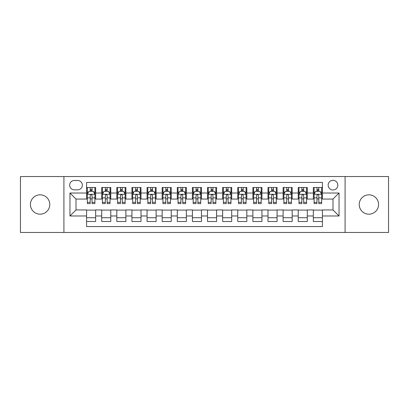 <?xml version="1.0" encoding="UTF-8"?>
<svg xmlns="http://www.w3.org/2000/svg" width="409" height="409" viewBox="0 0 409 409"><rect width="100%" height="100%" fill="white"/><g stroke="black" fill="none" stroke-linecap="round" stroke-linejoin="round"><path stroke-width="0.61" d="M368.898 194.827A9.673 9.673 0 0 0 359.225 204.5A9.673 9.673 0 0 0 368.898 214.173A9.673 9.673 0 0 0 378.57 204.5A9.673 9.673 0 0 0 368.898 194.827M40.102 194.827A9.673 9.673 0 0 0 30.43 204.5A9.673 9.673 0 0 0 40.102 214.173A9.673 9.673 0 0 0 49.775 204.5A9.673 9.673 0 0 0 40.102 194.827M332.992 180.313A4.836 4.836 0 0 0 328.156 185.149A4.836 4.836 0 0 0 332.992 189.986A4.836 4.836 0 0 0 337.834 185.149A4.836 4.836 0 0 0 332.992 180.313M345.089 232.465L388.55 232.465L388.55 176.535L345.089 176.535L345.089 232.465L63.911 232.465L63.911 176.535L20.45 176.535L20.45 232.465L63.911 232.465M322.415 187.496L313.345 187.496L313.345 193.012L307.297 193.012L307.297 199.06L313.345 199.06L313.345 193.012M307.297 193.012L307.297 187.496L298.227 187.496L298.227 193.012L292.179 193.012L292.179 199.06L298.227 199.06L298.227 193.012M292.179 193.012L292.179 187.496L283.11 187.496L283.11 193.012L277.062 193.012L277.062 199.06L283.11 199.06L283.11 193.012M277.062 193.012L277.062 187.496L267.992 187.496L267.992 193.012L261.944 193.012L261.944 199.06L267.992 199.06L267.992 193.012M261.944 193.012L261.944 187.496L252.874 187.496L252.874 193.012L246.826 193.012L246.826 199.06L252.874 199.06L252.874 193.012M246.826 193.012L246.826 187.496L237.757 187.496L237.757 193.012L231.709 193.012L231.709 199.06L237.757 199.06L237.757 193.012M231.709 193.012L231.709 187.496L222.639 187.496L222.639 193.012L216.596 193.012L216.596 199.06L222.639 199.06L222.639 193.012M216.596 193.012L216.596 187.496L207.521 187.496L207.521 193.012L201.479 193.012L201.479 199.06L207.521 199.06L207.521 193.012M201.479 193.012L201.479 187.496L192.404 187.496L192.404 193.012L186.361 193.012L186.361 199.06L192.404 199.06L192.404 193.012M186.361 193.012L186.361 187.496L177.291 187.496L177.291 193.012L171.243 193.012L171.243 199.06L177.291 199.06L177.291 193.012M171.243 193.012L171.243 187.496L162.174 187.496L162.174 193.012L156.126 193.012L156.126 199.06L162.174 199.06L162.174 193.012M156.126 193.012L156.126 187.496L147.056 187.496L147.056 193.012L141.008 193.012L141.008 199.06L147.056 199.06L147.056 193.012M141.008 193.012L141.008 187.496L131.938 187.496L131.938 193.012L125.89 193.012L125.89 199.06L131.938 199.06L131.938 193.012M125.89 193.012L125.89 187.496L116.821 187.496L116.821 193.012L110.773 193.012L110.773 199.06L116.821 199.06L116.821 193.012M110.773 193.012L110.773 187.496L101.703 187.496L101.703 199.06L95.655 199.06L95.655 187.496L86.585 187.496M86.585 221.504L95.655 221.504L95.655 209.94L101.703 209.94L101.703 221.504L110.773 221.504L110.773 209.94L116.821 209.94L116.821 215.988L110.773 215.988M116.821 215.988L116.821 221.504L125.89 221.504L125.89 209.94L131.938 209.94L131.938 215.988L125.89 215.988M131.938 215.988L131.938 221.504L141.008 221.504L141.008 209.94L147.056 209.94L147.056 215.988L141.008 215.988M147.056 215.988L147.056 221.504L156.126 221.504L156.126 209.94L162.174 209.94L162.174 215.988L156.126 215.988M162.174 215.988L162.174 221.504L171.243 221.504L171.243 209.94L177.291 209.94L177.291 215.988L171.243 215.988M177.291 215.988L177.291 221.504L186.361 221.504L186.361 209.94L192.404 209.94L192.404 215.988L186.361 215.988M192.404 215.988L192.404 221.504L201.479 221.504L201.479 209.94L207.521 209.94L207.521 215.988L201.479 215.988M207.521 215.988L207.521 221.504L216.596 221.504L216.596 209.94L222.639 209.94L222.639 215.988L216.596 215.988M222.639 215.988L222.639 221.504L231.709 221.504L231.709 209.94L237.757 209.94L237.757 215.988L231.709 215.988M237.757 215.988L237.757 221.504L246.826 221.504L246.826 209.94L252.874 209.94L252.874 215.988L246.826 215.988M252.874 215.988L252.874 221.504L261.944 221.504L261.944 209.94L267.992 209.94L267.992 215.988L261.944 215.988M267.992 215.988L267.992 221.504L277.062 221.504L277.062 209.94L283.11 209.94L283.11 215.988L277.062 215.988M283.11 215.988L283.11 221.504L292.179 221.504L292.179 209.94L298.227 209.94L298.227 215.988L292.179 215.988M298.227 215.988L298.227 221.504L307.297 221.504L307.297 209.94L313.345 209.94L313.345 215.988L307.297 215.988M74.341 189.837L77.669 189.837A4.688 4.688 0 0 0 82.352 185.149A4.688 4.688 0 0 0 77.669 180.466L74.341 180.466A4.688 4.688 0 0 0 69.658 185.149A4.688 4.688 0 0 0 74.341 189.837M345.089 176.535L63.911 176.535M322.415 193.012L322.415 182.429L86.585 182.429L86.585 199.06L76.008 199.06L76.008 209.94L86.585 209.94L86.585 226.571L322.415 226.571L322.415 209.94L332.992 209.94L332.992 199.06L322.415 199.06L322.415 193.012L339.041 193.012L339.041 215.988L322.415 215.988M86.585 215.988L69.959 215.988L69.959 193.012L86.585 193.012M313.345 215.988L313.345 221.504L322.415 221.504M86.585 191.274L87.342 191.274M90.215 191.274L92.03 191.274M94.903 191.274L95.655 191.274M86.585 198.907L87.342 198.907M90.215 198.907L92.03 198.907M94.903 198.907L95.655 198.907M86.585 210.093L95.655 210.093M86.585 217.726L95.655 217.726M101.703 198.907L102.46 198.907M105.333 198.907L107.148 198.907M110.021 198.907L110.773 198.907M101.703 191.274L102.46 191.274M105.333 191.274L107.148 191.274M110.021 191.274L110.773 191.274M101.703 210.093L110.773 210.093M101.703 217.726L110.773 217.726M116.821 210.093L125.89 210.093M116.821 217.726L125.89 217.726M116.821 191.274L117.577 191.274M120.45 191.274L122.265 191.274M125.134 191.274L125.89 191.274M116.821 198.907L117.577 198.907M120.45 198.907L122.265 198.907M125.134 198.907L125.89 198.907M131.938 210.093L141.008 210.093M131.938 217.726L141.008 217.726M131.938 191.274L132.695 191.274M135.568 191.274L137.378 191.274M140.251 191.274L141.008 191.274M131.938 198.907L132.695 198.907M135.568 198.907L137.378 198.907M140.251 198.907L141.008 198.907M147.056 210.093L156.126 210.093M147.056 217.726L156.126 217.726M147.056 191.274L147.813 191.274M150.686 191.274L152.496 191.274M155.369 191.274L156.126 191.274M147.056 198.907L147.813 198.907M150.686 198.907L152.496 198.907M155.369 198.907L156.126 198.907M162.174 210.093L171.243 210.093M162.174 217.726L171.243 217.726M162.174 191.274L162.93 191.274M165.798 191.274L167.613 191.274M170.487 191.274L171.243 191.274M162.174 198.907L162.93 198.907M165.798 198.907L167.613 198.907M170.487 198.907L171.243 198.907M177.291 210.093L186.361 210.093M177.291 217.726L186.361 217.726M177.291 191.274L178.043 191.274M180.916 191.274L182.731 191.274M185.604 191.274L186.361 191.274M177.291 198.907L178.043 198.907M180.916 198.907L182.731 198.907M185.604 198.907L186.361 198.907M192.404 210.093L201.479 210.093M192.404 217.726L201.479 217.726M192.404 191.274L193.16 191.274M196.034 191.274L197.849 191.274M200.722 191.274L201.479 191.274M192.404 198.907L193.16 198.907M196.034 198.907L197.849 198.907M200.722 198.907L201.479 198.907M207.521 210.093L216.596 210.093M207.521 217.726L216.596 217.726M207.521 191.274L208.278 191.274M211.151 191.274L212.966 191.274M215.84 191.274L216.596 191.274M207.521 198.907L208.278 198.907M211.151 198.907L212.966 198.907M215.84 198.907L216.596 198.907M222.639 210.093L231.709 210.093M222.639 217.726L231.709 217.726M222.639 191.274L223.396 191.274M226.269 191.274L228.084 191.274M230.957 191.274L231.709 191.274M222.639 198.907L223.396 198.907M226.269 198.907L228.084 198.907M230.957 198.907L231.709 198.907M237.757 210.093L246.826 210.093M237.757 217.726L246.826 217.726M237.757 191.274L238.513 191.274M241.387 191.274L243.202 191.274M246.07 191.274L246.826 191.274M237.757 198.907L238.513 198.907M241.387 198.907L243.202 198.907M246.07 198.907L246.826 198.907M252.874 210.093L261.944 210.093M252.874 217.726L261.944 217.726M252.874 191.274L253.631 191.274M256.504 191.274L258.314 191.274M261.187 191.274L261.944 191.274M252.874 198.907L253.631 198.907M256.504 198.907L258.314 198.907M261.187 198.907L261.944 198.907M267.992 210.093L277.062 210.093M267.992 217.726L277.062 217.726M267.992 191.274L268.749 191.274M271.622 191.274L273.432 191.274M276.305 191.274L277.062 191.274M267.992 198.907L268.749 198.907M271.622 198.907L273.432 198.907M276.305 198.907L277.062 198.907M283.11 210.093L292.179 210.093M283.11 217.726L292.179 217.726M283.11 191.274L283.866 191.274M286.735 191.274L288.549 191.274M291.423 191.274L292.179 191.274M283.11 198.907L283.866 198.907M286.735 198.907L288.549 198.907M291.423 198.907L292.179 198.907M298.227 210.093L307.297 210.093M298.227 217.726L307.297 217.726M298.227 191.274L298.979 191.274M301.852 191.274L303.667 191.274M306.54 191.274L307.297 191.274M298.227 198.907L298.979 198.907M301.852 198.907L303.667 198.907M306.54 198.907L307.297 198.907M313.345 210.093L322.415 210.093M313.345 217.726L322.415 217.726M313.345 191.274L314.097 191.274M316.97 191.274L318.785 191.274M321.658 191.274L322.415 191.274M313.345 198.907L314.097 198.907M316.97 198.907L318.785 198.907M321.658 198.907L322.415 198.907M76.008 199.06L69.959 193.012M76.008 209.94L69.959 215.988M339.041 193.012L332.992 199.06M339.041 215.988L332.992 209.94M92.03 189.459L90.215 189.459M94.903 202.363L92.03 202.363L92.03 203.595L94.903 203.595L94.903 194.372L93.39 191.351L88.855 191.351L87.342 194.372L87.342 203.595L90.215 203.595L90.215 202.363L87.342 202.363M87.342 194.372L87.342 187.496M94.903 194.372L94.903 187.496M90.215 191.351L90.215 187.496M92.03 187.496L92.03 191.351M92.03 202.363L92.03 195.507C91.427 194.341 90.818 194.341 90.215 195.507L90.215 202.363M107.148 189.459L105.333 189.459M110.021 202.363L107.148 202.363L107.148 203.595L110.021 203.595L110.021 194.372L108.508 191.351L103.973 191.351L102.46 194.372L102.46 203.595L105.333 203.595L105.333 202.363L102.46 202.363M102.46 194.372L102.46 187.496M110.021 194.372L110.021 187.496M105.333 191.351L105.333 187.496M107.148 187.496L107.148 191.351M107.148 202.363L107.148 195.507C106.544 194.341 105.936 194.341 105.333 195.507L105.333 202.363M122.265 189.459L120.45 189.459M125.134 202.363L122.265 202.363L122.265 203.595L125.134 203.595L125.134 194.372L123.625 191.351L119.091 191.351L117.577 194.372L117.577 203.595L120.45 203.595L120.45 202.363L117.577 202.363M117.577 194.372L117.577 187.496M125.134 194.372L125.134 187.496M120.45 191.351L120.45 187.496M122.265 187.496L122.265 191.351M122.265 202.363L122.265 195.507C121.657 194.341 121.054 194.341 120.45 195.507L120.45 202.363M137.378 189.459L135.568 189.459M140.251 202.363L137.378 202.363L137.378 203.595L140.251 203.595L140.251 194.372L138.743 191.351L134.208 191.351L132.695 194.372L132.695 203.595L135.568 203.595L135.568 202.363L132.695 202.363M132.695 194.372L132.695 187.496M140.251 194.372L140.251 187.496M135.568 191.351L135.568 187.496M137.378 187.496L137.378 191.351M137.378 202.363L137.378 195.507C136.775 194.341 136.171 194.341 135.568 195.507L135.568 202.363M152.496 189.459L150.686 189.459M155.369 202.363L152.496 202.363L152.496 203.595L155.369 203.595L155.369 194.372L153.856 191.351L149.321 191.351L147.813 194.372L147.813 203.595L150.686 203.595L150.686 202.363L147.813 202.363M147.813 194.372L147.813 187.496M155.369 194.372L155.369 187.496M150.686 191.351L150.686 187.496M152.496 187.496L152.496 191.351M152.496 202.363L152.496 195.507C151.892 194.341 151.289 194.341 150.686 195.507L150.686 202.363M167.613 189.459L165.798 189.459M170.487 202.363L167.613 202.363L167.613 203.595L170.487 203.595L170.487 194.372L168.973 191.351L164.438 191.351L162.93 194.372L162.93 203.595L165.798 203.595L165.798 202.363L162.93 202.363M162.93 194.372L162.93 187.496M170.487 194.372L170.487 187.496M165.798 191.351L165.798 187.496M167.613 187.496L167.613 191.351M167.613 202.363L167.613 195.507C167.01 194.341 166.407 194.341 165.798 195.507L165.798 202.363M182.731 189.459L180.916 189.459M185.604 202.363L182.731 202.363L182.731 203.595L185.604 203.595L185.604 194.372L184.091 191.351L179.556 191.351L178.043 194.372L178.043 203.595L180.916 203.595L180.916 202.363L178.043 202.363M178.043 194.372L178.043 187.496M185.604 194.372L185.604 187.496M180.916 191.351L180.916 187.496M182.731 187.496L182.731 191.351M182.731 202.363L182.731 195.507C182.128 194.341 181.524 194.341 180.916 195.507L180.916 202.363M197.849 189.459L196.034 189.459M200.722 202.363L197.849 202.363L197.849 203.595L200.722 203.595L200.722 194.372L199.209 191.351L194.674 191.351L193.16 194.372L193.16 203.595L196.034 203.595L196.034 202.363L193.16 202.363M193.16 194.372L193.16 187.496M200.722 194.372L200.722 187.496M196.034 191.351L196.034 187.496M197.849 187.496L197.849 191.351M197.849 202.363L197.849 195.507C197.245 194.341 196.642 194.341 196.034 195.507L196.034 202.363M212.966 189.459L211.151 189.459M215.84 202.363L212.966 202.363L212.966 203.595L215.84 203.595L215.84 194.372L214.326 191.351L209.791 191.351L208.278 194.372L208.278 203.595L211.151 203.595L211.151 202.363L208.278 202.363M208.278 194.372L208.278 187.496M215.84 194.372L215.84 187.496M211.151 191.351L211.151 187.496M212.966 187.496L212.966 191.351M212.966 202.363L212.966 195.507C212.363 194.341 211.755 194.341 211.151 195.507L211.151 202.363M228.084 189.459L226.269 189.459M230.957 202.363L228.084 202.363L228.084 203.595L230.957 203.595L230.957 194.372L229.444 191.351L224.909 191.351L223.396 194.372L223.396 203.595L226.269 203.595L226.269 202.363L223.396 202.363M223.396 194.372L223.396 187.496M230.957 194.372L230.957 187.496M226.269 191.351L226.269 187.496M228.084 187.496L228.084 191.351M228.084 202.363L228.084 195.507C227.481 194.341 226.872 194.341 226.269 195.507L226.269 202.363M243.202 189.459L241.387 189.459M246.07 202.363L243.202 202.363L243.202 203.595L246.07 203.595L246.07 194.372L244.562 191.351L240.027 191.351L238.513 194.372L238.513 203.595L241.387 203.595L241.387 202.363L238.513 202.363M238.513 194.372L238.513 187.496M246.07 194.372L246.07 187.496M241.387 191.351L241.387 187.496M243.202 187.496L243.202 191.351M243.202 202.363L243.202 195.507C242.593 194.341 241.99 194.341 241.387 195.507L241.387 202.363M258.314 189.459L256.504 189.459M261.187 202.363L258.314 202.363L258.314 203.595L261.187 203.595L261.187 194.372L259.679 191.351L255.144 191.351L253.631 194.372L253.631 203.595L256.504 203.595L256.504 202.363L253.631 202.363M253.631 194.372L253.631 187.496M261.187 194.372L261.187 187.496M256.504 191.351L256.504 187.496M258.314 187.496L258.314 191.351M258.314 202.363L258.314 195.507C257.711 194.341 257.108 194.341 256.504 195.507L256.504 202.363M273.432 189.459L271.622 189.459M276.305 202.363L273.432 202.363L273.432 203.595L276.305 203.595L276.305 194.372L274.792 191.351L270.257 191.351L268.749 194.372L268.749 203.595L271.622 203.595L271.622 202.363L268.749 202.363M268.749 194.372L268.749 187.496M276.305 194.372L276.305 187.496M271.622 191.351L271.622 187.496M273.432 187.496L273.432 191.351M273.432 202.363L273.432 195.507C272.829 194.341 272.225 194.341 271.622 195.507L271.622 202.363M288.549 189.459L286.735 189.459M291.423 202.363L288.549 202.363L288.549 203.595L291.423 203.595L291.423 194.372L289.909 191.351L285.375 191.351L283.866 194.372L283.866 203.595L286.735 203.595L286.735 202.363L283.866 202.363M283.866 194.372L283.866 187.496M291.423 194.372L291.423 187.496M286.735 191.351L286.735 187.496M288.549 187.496L288.549 191.351M288.549 202.363L288.549 195.507C287.946 194.341 287.343 194.341 286.735 195.507L286.735 202.363M303.667 189.459L301.852 189.459M306.54 202.363L303.667 202.363L303.667 203.595L306.54 203.595L306.54 194.372L305.027 191.351L300.492 191.351L298.979 194.372L298.979 203.595L301.852 203.595L301.852 202.363L298.979 202.363M298.979 194.372L298.979 187.496M306.54 194.372L306.54 187.496M301.852 191.351L301.852 187.496M303.667 187.496L303.667 191.351M303.667 202.363L303.667 195.507C303.064 194.341 302.461 194.341 301.852 195.507L301.852 202.363M318.785 189.459L316.97 189.459M321.658 202.363L318.785 202.363L318.785 203.595L321.658 203.595L321.658 194.372L320.145 191.351L315.61 191.351L314.097 194.372L314.097 203.595L316.97 203.595L316.97 202.363L314.097 202.363M314.097 194.372L314.097 187.496M321.658 194.372L321.658 187.496M316.97 191.351L316.97 187.496M318.785 187.496L318.785 191.351M318.785 202.363L318.785 195.507C318.182 194.341 317.578 194.341 316.97 195.507L316.97 202.363M101.703 215.988L95.655 215.988M101.703 193.012L95.655 193.012M94.862 194.295L87.383 194.295M87.342 192.179L88.441 192.179M93.804 192.179L94.903 192.179M90.215 197.874L87.342 197.874M94.903 197.874L92.03 197.874M92.03 190.42L90.215 190.42M109.98 194.295L102.495 194.295M102.46 192.179L103.554 192.179M108.922 192.179L110.021 192.179M105.333 197.874L102.46 197.874M110.021 197.874L107.148 197.874M107.148 190.42L105.333 190.42M125.098 194.295L117.613 194.295M117.577 192.179L118.671 192.179M124.039 192.179L125.134 192.179M120.45 197.874L117.577 197.874M125.134 197.874L122.265 197.874M122.265 190.42L120.45 190.42M140.215 194.295L132.731 194.295M132.695 192.179L133.789 192.179M139.157 192.179L140.251 192.179M135.568 197.874L132.695 197.874M140.251 197.874L137.378 197.874M137.378 190.42L135.568 190.42M155.333 194.295L147.848 194.295M147.813 192.179L148.907 192.179M154.275 192.179L155.369 192.179M150.686 197.874L147.813 197.874M155.369 197.874L152.496 197.874M152.496 190.42L150.686 190.42M170.451 194.295L162.966 194.295M162.93 192.179L164.024 192.179M169.392 192.179L170.487 192.179M165.798 197.874L162.93 197.874M170.487 197.874L167.613 197.874M167.613 190.42L165.798 190.42M185.568 194.295L178.084 194.295M178.043 192.179L179.142 192.179M184.51 192.179L185.604 192.179M180.916 197.874L178.043 197.874M185.604 197.874L182.731 197.874M182.731 190.42L180.916 190.42M200.681 194.295L193.201 194.295M193.16 192.179L194.26 192.179M199.623 192.179L200.722 192.179M196.034 197.874L193.16 197.874M200.722 197.874L197.849 197.874M197.849 190.42L196.034 190.42M215.799 194.295L208.319 194.295M208.278 192.179L209.377 192.179M214.74 192.179L215.84 192.179M211.151 197.874L208.278 197.874M215.84 197.874L212.966 197.874M212.966 190.42L211.151 190.42M230.916 194.295L223.432 194.295M223.396 192.179L224.49 192.179M229.858 192.179L230.957 192.179M226.269 197.874L223.396 197.874M230.957 197.874L228.084 197.874M228.084 190.42L226.269 190.42M246.034 194.295L238.549 194.295M238.513 192.179L239.608 192.179M244.976 192.179L246.07 192.179M241.387 197.874L238.513 197.874M246.07 197.874L243.202 197.874M243.202 190.42L241.387 190.42M261.152 194.295L253.667 194.295M253.631 192.179L254.725 192.179M260.093 192.179L261.187 192.179M256.504 197.874L253.631 197.874M261.187 197.874L258.314 197.874M258.314 190.42L256.504 190.42M276.269 194.295L268.785 194.295M268.749 192.179L269.843 192.179M275.211 192.179L276.305 192.179M271.622 197.874L268.749 197.874M276.305 197.874L273.432 197.874M273.432 190.42L271.622 190.42M291.387 194.295L283.902 194.295M283.866 192.179L284.961 192.179M290.329 192.179L291.423 192.179M286.735 197.874L283.866 197.874M291.423 197.874L288.549 197.874M288.549 190.42L286.735 190.42M306.505 194.295L299.02 194.295M298.979 192.179L300.078 192.179M305.446 192.179L306.54 192.179M301.852 197.874L298.979 197.874M306.54 197.874L303.667 197.874M303.667 190.42L301.852 190.42M321.617 194.295L314.138 194.295M314.097 192.179L315.196 192.179M320.559 192.179L321.658 192.179M316.97 197.874L314.097 197.874M321.658 197.874L318.785 197.874M318.785 190.42L316.97 190.42"/></g></svg>
